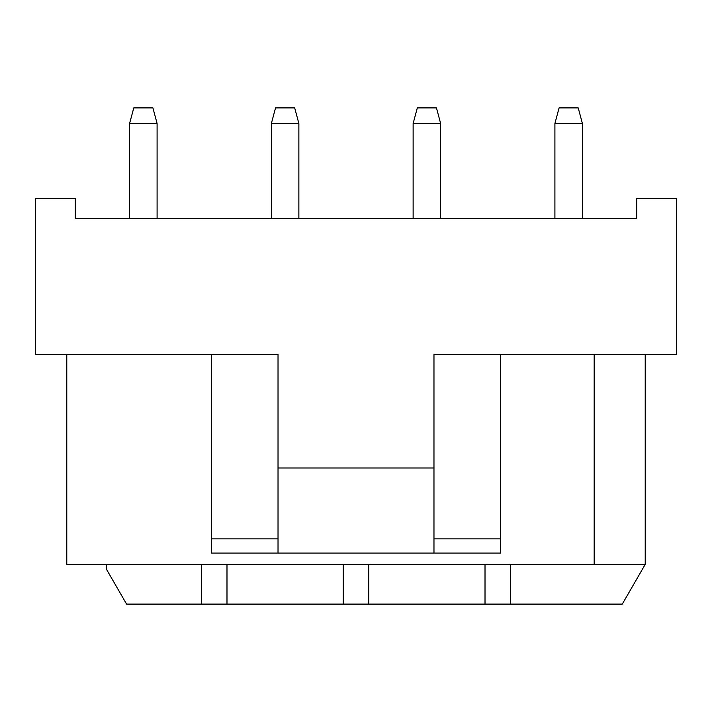 <?xml version="1.0" encoding="UTF-8"?>
<svg xmlns="http://www.w3.org/2000/svg" width="712" height="712" viewBox="0 0 712 712"><rect width="100%" height="100%" fill="white"/><g stroke="black" fill="none" stroke-linecap="round" stroke-linejoin="round"><path stroke-width="1.07" d="M226.986 564.402L226.986 604.096L622.288 604.096L645.206 564.402L201.469 564.402L201.469 604.096L226.986 604.096M66.786 354.585L66.786 564.402L201.469 564.402M594.173 354.585L594.173 564.402M500.607 354.585L433.973 354.585L433.973 553.064L500.607 553.064L500.607 354.585L676.4 354.585L676.4 198.639L636.706 198.639L636.706 218.486L75.294 218.486L75.294 198.639L35.6 198.639L35.6 354.585L278.027 354.585L278.027 553.064L453.767 553.064M645.214 354.585L645.214 564.402M368.763 564.402L368.763 604.096M343.237 564.402L343.237 604.096M510.531 564.402L510.531 604.096M485.014 564.402L485.014 604.096M106.489 564.402L106.489 569.315L126.567 604.096L201.469 604.096M278.027 553.064L211.393 553.064L211.393 354.585M278.027 467.998L433.973 467.998M129.593 123.496L133.776 107.904L152.92 107.904L157.094 123.496L129.593 123.496L129.593 218.486M271.361 123.496L275.544 107.904L294.688 107.904L298.871 123.496L271.361 123.496L271.361 218.486M413.129 123.496L417.312 107.904L436.456 107.904L440.639 123.496L413.129 123.496L413.129 218.486M554.906 123.496L559.08 107.904L578.224 107.904L582.407 123.496L554.906 123.496L554.906 218.486M211.393 538.886L278.027 538.886M433.973 538.886L500.607 538.886M157.094 123.496L157.094 218.486M298.871 123.496L298.871 218.486M440.639 123.496L440.639 218.486M582.407 123.496L582.407 218.486"/></g></svg>
